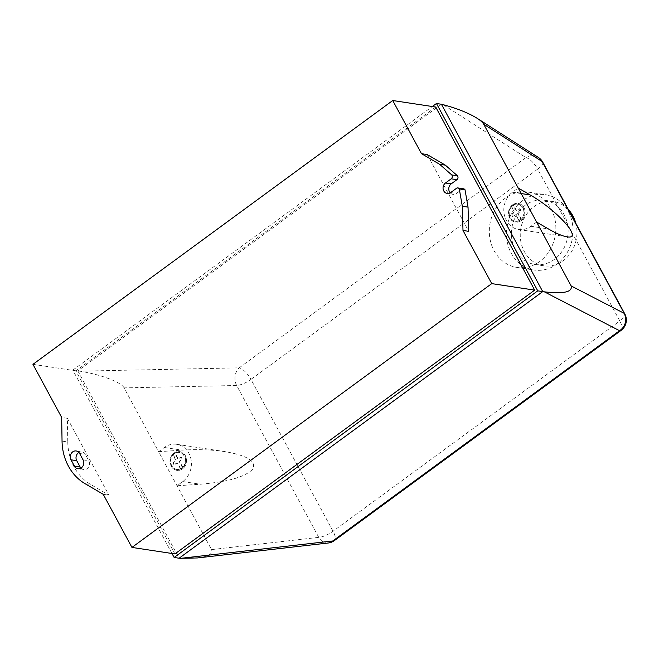 <?xml version="1.0" encoding="UTF-8"?>
<svg xmlns="http://www.w3.org/2000/svg" width="659" height="659" viewBox="0 0 659 659"><rect width="100%" height="100%" fill="white"/><g stroke="black" fill="none" stroke-linecap="round" stroke-linejoin="round"><path stroke-width="0.49" stroke-dasharray="3.29 2.47" d="M568.379 209.562A32.472 28.263 -81.4 0 0 553.469 201.588A32.472 28.263 -81.4 0 0 533.988 206.654A32.472 28.263 -81.4 0 0 520.725 240.939A32.472 28.263 -81.4 0 0 543.741 265.799A32.472 28.263 -81.4 0 0 563.223 260.733A32.472 28.263 -81.4 0 0 575.834 223.352M525.149 205.311A32.472 28.263 -81.4 0 0 511.886 239.604A32.472 28.263 -81.4 0 0 534.902 264.457A32.472 28.263 -81.4 0 0 554.384 259.391A32.472 28.263 -81.4 0 0 567.646 225.098A32.472 28.263 -81.4 0 0 544.631 200.245A32.472 28.263 -81.4 0 0 525.149 205.311M522.612 200.633A38.098 33.156 -81.4 0 0 507.051 240.856A38.098 33.156 -81.4 0 0 534.062 270.017A38.098 33.156 -81.4 0 0 556.921 264.078A38.098 33.156 -81.4 0 0 572.473 223.846A38.098 33.156 -81.4 0 0 545.471 194.685A38.098 33.156 -81.4 0 0 522.612 200.633M505.437 198.03A38.098 33.156 -81.4 0 0 489.876 238.261A38.098 33.156 -81.4 0 0 516.878 267.414A38.098 33.156 -81.4 0 0 539.737 261.475A38.098 33.156 -81.4 0 0 555.298 221.243A38.098 33.156 -81.4 0 0 528.296 192.082A38.098 33.156 -81.4 0 0 505.437 198.03M512.488 204.891A9.457 8.238 98.6 0 1 518.163 203.417A9.457 8.238 98.6 0 1 523.831 207.577A9.457 8.238 98.6 0 1 521.005 220.641A9.457 8.238 98.6 0 1 515.33 222.116A9.457 8.238 98.6 0 1 508.624 214.875A9.457 8.238 98.6 0 1 512.488 204.891M521.129 220.666A9.457 8.238 -81.4 0 0 523.954 207.593A9.457 8.238 -81.4 0 0 518.287 203.433A9.457 8.238 -81.4 0 0 512.611 204.908A9.457 8.238 -81.4 0 0 508.748 214.9A9.457 8.238 -81.4 0 0 515.453 222.141A9.457 8.238 -81.4 0 0 521.129 220.666M183.49 467.997A9.457 8.238 98.6 0 1 176.81 470.337A9.457 8.238 98.6 0 1 171.859 467.289A9.457 8.238 98.6 0 1 172.963 453.96A9.457 8.238 98.6 0 1 179.643 451.629A9.457 8.238 98.6 0 1 186.217 458.186A9.457 8.238 98.6 0 1 183.49 467.997M173.086 453.977A9.457 8.238 -81.4 0 0 171.983 467.305A9.457 8.238 -81.4 0 0 176.933 470.353A9.457 8.238 -81.4 0 0 183.614 468.022A9.457 8.238 -81.4 0 0 186.34 458.211A9.457 8.238 -81.4 0 0 179.767 451.646A9.457 8.238 -81.4 0 0 173.086 453.977M183.021 467.371L179.61 461.704L182.395 458.928L181.892 457.964L181.365 457.025L178.63 458.895L178.012 458.746L175.352 453.186A8.616 7.496 98.6 0 1 179.52 452.461A8.616 7.496 98.6 0 1 185.5 458.442A8.616 7.496 98.6 0 1 183.021 467.371L181.11 468.771A8.616 7.496 98.6 0 1 176.942 469.496A8.616 7.496 98.6 0 1 170.953 463.524A8.616 7.496 98.6 0 1 173.441 454.586L174.981 453.128A8.616 7.496 98.6 0 1 179.149 452.412A8.616 7.496 98.6 0 1 185.13 458.384A8.616 7.496 98.6 0 1 182.65 467.313L180.36 468.664L177.329 463.046L176.711 462.898L173.976 464.768L173.441 463.829L172.946 462.865L175.722 460.089L172.691 454.479L174.602 453.071L177.642 458.689L178.26 458.837L180.986 456.967L181.522 457.906L182.016 458.87L179.24 461.646L182.271 467.256M176.942 469.496L176.563 469.439A8.616 7.496 98.6 0 0 180.731 468.722L180.36 468.664M176.563 469.439A8.616 7.496 98.6 0 1 170.582 463.466A8.616 7.496 98.6 0 1 173.062 454.537L172.691 454.479M173.441 454.586L175.722 460.089M180.731 468.722L177.699 463.104L177.082 462.956L174.355 464.826L173.819 463.887L173.317 462.915L176.101 460.147M328.273 543A12.785 10.025 83.5 0 1 318.758 537.357L236.655 385.507A12.785 9.745 88.8 0 1 239.184 367.846A12.785 4.761 -126.3 0 1 250.947 379.395A12.785 4.119 -28.4 0 1 236.655 385.507L124.081 387.863L158.605 451.695L164.346 447.486A20.454 17.801 98.6 0 1 176.612 444.298A20.454 17.801 98.6 0 1 191.118 459.949A20.454 17.801 98.6 0 1 182.757 481.556L177.016 485.765L200.328 484.217C227.775 481.943 245.197 476.959 252.586 469.266C256.853 461.465 247.611 455.575 224.859 451.604C211.638 449.669 197.321 449.183 181.909 450.146L158.605 451.695L211.539 549.598L318.758 537.357A12.785 4.119 151.6 0 0 333.05 531.236L619.798 320.982L537.695 169.132L250.947 379.395L333.05 531.236A12.785 4.761 -126.3 0 1 334.385 540.602M511.952 206.374L513.872 204.974A8.616 7.496 98.6 0 1 518.04 204.249A8.616 7.496 98.6 0 1 524.02 210.221A8.616 7.496 98.6 0 1 521.541 219.159L519.63 220.559A8.616 7.496 98.6 0 1 515.462 221.284A8.616 7.496 98.6 0 1 509.473 215.304A8.616 7.496 98.6 0 1 511.952 206.374L511.211 206.259L513.122 204.858L516.162 210.476L519.506 208.755L520.536 210.658L517.76 213.434L520.791 219.043L518.88 220.444L515.84 214.834L512.496 216.556L511.961 215.617L511.466 214.645L514.242 211.877L511.211 206.259M513.872 204.974L513.122 204.858M521.541 219.159L518.131 213.491L520.915 210.715L520.412 209.751L519.877 208.804L517.15 210.682L516.532 210.526L513.501 204.916A8.616 7.496 98.6 0 1 517.661 204.191A8.616 7.496 98.6 0 1 523.65 210.172A8.616 7.496 98.6 0 1 521.17 219.101L520.791 219.043M519.63 220.559L519.251 220.501A8.616 7.496 98.6 0 1 515.083 221.226A8.616 7.496 98.6 0 1 509.102 215.254A8.616 7.496 98.6 0 1 511.582 206.316L514.242 211.877M518.88 220.444L516.219 214.892L515.602 214.743L512.867 216.613L511.837 214.702L514.621 211.934M536.624 222.083L530.882 226.292A20.454 17.801 98.6 0 1 518.608 229.489A20.454 17.801 98.6 0 1 504.11 213.829A20.454 17.801 98.6 0 1 512.463 192.23L518.205 188.021M542.719 162.114A12.785 4.119 -28.4 0 1 537.695 169.132A12.785 4.761 53.7 0 0 525.94 157.583A12.785 11.722 122.6 0 1 538.354 157.419M197.445 557.942C208.541 556.484 213.244 553.708 211.539 549.598M124.081 387.863C121.445 382.261 100.374 374.328 79.747 371.174L239.184 367.846L525.94 157.583L443.169 104.699M441.423 104.254L77.811 370.869L79.747 371.174M171.983 553.494L72.828 370.111L77.811 370.869L179.108 558.222M463.582 188.812A2.554 2.224 -81.4 0 0 462.552 188.927L456.39 193.449A5.75 5.008 98.6 0 1 452.939 194.347A5.75 5.008 98.6 0 1 450.237 192.865M456.827 188.062L462.552 188.927M427.205 154.544L468.722 231.334M80.925 468.112A5.75 5.008 -81.4 0 0 83.635 469.595A5.75 5.008 -81.4 0 0 88.635 466.951A5.75 5.008 -81.4 0 0 88.8 460.748L85.349 454.364A5.75 5.008 -81.4 0 0 81.897 451.835A5.75 5.008 -81.4 0 0 78.882 452.445M67.77 441.975A51.138 44.507 -81.4 0 0 90.794 484.554L108.949 495.173L67.399 418.325L67.77 441.975L62.045 441.11M103.224 494.299L108.949 495.173M67.399 418.325L61.674 417.46M72.828 370.111L432.32 106.519M435.681 107.03L75.9 370.836L174.89 553.931M32.95 364.336L75.9 370.836M621.14 330.348A12.785 4.761 53.7 0 0 619.798 320.982A12.785 4.119 151.6 0 0 624.823 313.956M164.346 447.486L181.909 450.146M182.757 481.556L200.328 484.217M530.882 226.292L548.453 228.953M512.463 192.23L521.195 193.557M450.665 192.576L456.39 193.449M83.075 459.883L88.8 460.748M79.615 453.491L85.349 454.364M85.069 483.69L90.794 484.554M534.902 264.457L543.741 265.799M516.878 267.414L534.062 270.017M528.296 192.082L545.471 194.685M544.631 200.245L553.469 201.588M176.612 444.298L224.859 451.604M518.608 229.489L566.855 236.795M447.214 193.474L452.939 194.347M77.902 468.73L83.635 469.595M76.172 450.962L81.897 451.835"/><path stroke-width="0.99" d="M575.834 223.352A32.472 28.263 -81.4 0 0 568.379 209.562M180.928 558.313L179.108 558.222L542.728 291.599L441.423 104.254L443.169 104.699C457.041 108.389 468.36 112.92 477.124 118.29C480.543 120.49 482.734 122.45 483.69 124.18L571.147 285.924C572.663 292.061 563.742 294.029 544.359 291.838L619.551 330.711A12.785 4.761 53.7 0 0 621.14 330.348A12.785 12.785 0 0 0 624.823 313.956A12.785 4.119 151.6 0 0 624.23 313.371A12.785 12.01 117.3 0 1 619.551 330.711L332.795 540.965A12.785 10.025 83.5 0 1 328.273 543L328.273 543A12.785 12.785 0 0 0 334.385 540.602A12.785 4.761 -126.3 0 1 332.795 540.965L180.928 558.313L197.445 557.942L328.273 543M538.354 157.419L538.354 157.419A12.785 11.722 122.6 0 1 542.126 161.521A12.785 4.119 -28.4 0 1 542.719 162.114A12.785 12.785 0 0 0 538.354 157.419L477.124 118.29M432.32 106.519L436.447 103.496L537.744 290.85L544.359 291.838M518.205 188.021L530.034 194.891C557.695 210.468 583.849 240.23 566.855 236.795C562.366 236.054 556.229 233.434 548.453 228.953L536.624 222.083M439.602 164.272L451.736 174.932L457.47 175.796L445.327 165.137L427.205 154.544L421.48 153.679L439.602 164.272L445.327 165.137M459.298 188.911L462.305 206.267L462.997 230.461L468.722 231.334L468.038 207.132L465.023 189.776A2.554 2.224 -81.4 0 0 463.582 188.812L457.857 187.939A2.554 2.224 98.6 0 1 459.298 188.911L465.023 189.776M462.305 206.267L468.038 207.132M451.736 174.932A2.562 2.224 98.6 0 1 451.201 178.811L445.484 182.996A5.75 5.008 -81.4 0 0 443.136 189.075A5.75 5.008 -81.4 0 0 447.214 193.474A5.75 5.008 -81.4 0 0 450.665 192.576L456.827 188.062A2.554 2.224 98.6 0 1 457.857 187.939M450.237 192.865A5.75 5.008 98.6 0 1 451.209 183.869L456.926 179.676A2.562 2.224 -81.4 0 0 457.47 175.796M83.075 459.883A5.75 5.008 98.6 0 1 82.91 466.086A5.75 5.008 98.6 0 1 77.902 468.73A5.75 5.008 98.6 0 1 74.459 466.193L71.007 459.809A5.75 5.008 98.6 0 1 71.172 453.606A5.75 5.008 98.6 0 1 76.172 450.962A5.75 5.008 98.6 0 1 79.615 453.491L83.075 459.883M78.882 452.445A5.75 5.008 -81.4 0 0 76.732 460.674L80.184 467.066A5.75 5.008 -81.4 0 0 80.925 468.112M85.069 483.69A51.138 44.507 98.6 0 1 62.045 441.11L61.674 417.46L32.95 364.336L392.739 100.522L435.681 107.03L534.68 290.125L174.89 553.931L131.948 547.423L103.224 494.299L85.069 483.69M537.744 290.85L174.133 557.465L171.983 553.494M436.447 103.496L441.423 104.254M174.133 557.465L179.108 558.222M462.997 230.461L491.738 283.617L534.68 290.125M491.738 283.617L131.948 547.423M392.739 100.522L421.48 153.679M483.69 124.18L542.126 161.521L624.23 313.371L571.147 285.924M521.195 193.557L530.034 194.891M445.484 182.996L451.209 183.869M451.201 178.811L456.926 179.676M74.459 466.193L80.184 467.066M71.007 459.809L76.732 460.674M621.14 330.348L334.385 540.602M542.719 162.114L624.823 313.956"/></g></svg>
